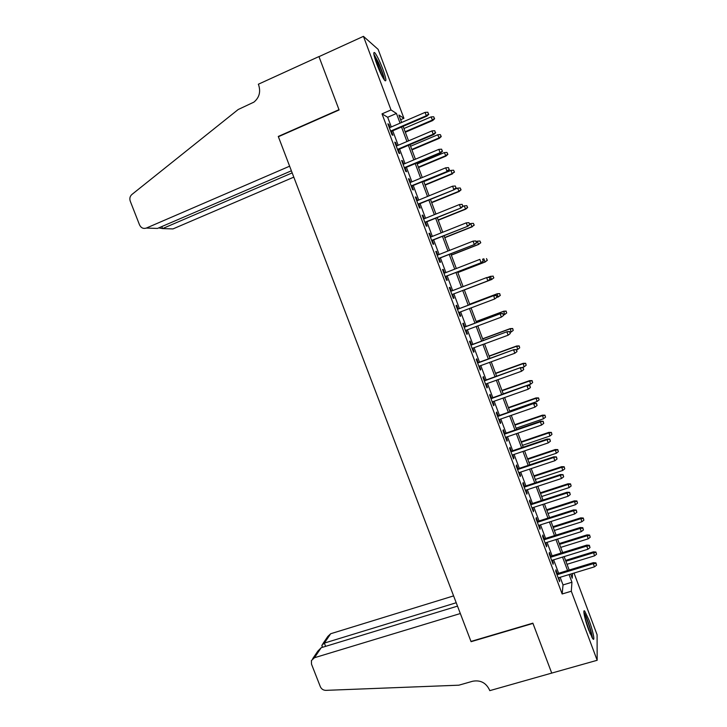 <?xml version="1.0" encoding="UTF-8"?>
<svg xmlns="http://www.w3.org/2000/svg" width="727" height="727" viewBox="0 0 727 727"><rect width="100%" height="100%" fill="white"/><g stroke="black" fill="none" stroke-linecap="round" stroke-linejoin="round"><path stroke-width="1.09" d="M588.761 630.173C584.89 619.986 582.472 608.299 584.781 611.216L588.952 619.995C592.732 629.918 595.268 641.814 592.923 638.924L588.761 630.173M376.868 64.267C373.66 55.27 372.969 51.435 374.796 52.762C377.004 55.525 379.667 60.977 382.811 69.101C386.01 78.034 386.691 81.869 384.865 80.579C382.702 77.889 380.039 72.455 376.868 64.267M574.021 573.067L597.094 634.762L597.167 660.28L551.72 673.093L532.873 623.157L470.978 641.432L278.377 136.721L339.1 109.959L318.98 56.651L363.445 36.35L378.14 49.381L403.912 118.301L398.887 115.048L401.667 122.481M400.632 119.71L403.912 118.301M557.327 573.648L555.891 569.832L555.719 571.258L559.645 581.709L558.836 577.683M550.802 556.264L549.376 552.447L549.176 553.792L553.102 564.279L553.292 562.88L552.302 560.244M544.269 538.834L542.842 535.027L542.606 536.299L546.55 546.804L546.768 545.477L545.75 542.769M537.726 521.377L536.299 517.569L536.035 518.769L539.979 529.292L540.225 528.047L539.18 525.267M531.164 503.884L529.738 500.076L529.447 501.203L533.4 511.744L533.673 510.581L532.6 507.719M524.585 486.354L523.158 482.546L522.84 483.6L526.802 494.169L527.111 493.07L526.012 490.143M517.997 468.788L516.579 464.989L516.225 465.962L520.196 476.548L520.532 475.531L519.405 472.523M511.399 451.185L509.972 447.387L509.6 448.286L513.58 458.901L513.934 457.955L512.78 454.875M504.783 433.546L503.366 429.757L502.957 430.575L506.946 441.207L507.328 440.335L506.146 437.181M498.159 415.871L496.732 412.082L496.296 412.827L500.294 423.477L500.712 422.687L499.504 419.452M491.516 398.16L490.089 394.379L489.625 395.043L493.633 405.721L494.078 405.003L492.842 401.695M484.854 380.412L483.437 376.631L482.946 377.222L486.954 387.918L487.435 387.282L486.163 383.892M478.184 362.628L476.767 358.847L476.249 359.365L480.265 370.079L480.774 369.525L479.475 366.063M471.505 344.807L470.087 341.036L469.533 341.472L473.559 352.213L474.095 351.732L472.768 348.188M464.807 326.95L463.39 323.179L462.808 323.533L466.843 334.302L467.416 333.893L466.052 330.276M458.092 309.057L456.683 305.285L456.065 305.567L460.109 316.354L460.709 316.027L459.328 312.328M451.367 291.109L449.958 287.365L449.313 287.565L453.366 298.37L453.993 298.125L452.585 294.353M444.606 273.079L443.225 269.399L442.543 269.517L446.605 280.349L447.269 280.177L445.851 276.396M437.827 255.013L436.473 251.397L435.764 251.433L439.835 262.293L440.526 262.202L439.099 258.394M431.038 236.911L429.702 233.358L428.966 233.312L433.047 244.19L433.765 244.181L432.329 240.355M424.232 218.772L422.923 215.283L422.16 215.156L426.249 226.061L426.994 226.133L425.549 222.289M417.416 200.588L416.135 197.162L415.335 196.962L419.434 207.886L420.206 208.04L418.761 204.178M410.582 182.377L409.328 179.015L408.492 178.733L412.6 189.674L413.409 189.911L411.955 186.03M403.739 164.12L402.504 160.821L401.64 160.458L405.757 171.427L406.602 171.745L405.139 167.837M396.878 145.827L395.67 142.592L394.77 142.147L398.896 153.143L399.768 153.533L398.296 149.617M391.299 126.943L387.673 117.265L382.02 113.866L562.153 593.977L563.025 584.935L560.153 577.283M558.645 573.249L553.62 559.835M552.12 555.855L547.067 542.36M545.586 538.425L540.497 524.849M539.043 520.959L533.918 507.292M532.473 503.457L527.32 489.707M525.903 485.918L520.714 472.087M519.314 468.352L514.089 454.43M512.708 450.74L507.455 436.736M506.092 433.092L500.812 418.997M499.467 415.417L494.151 401.231M492.824 397.696L487.472 383.429M486.163 379.948L480.783 365.59M479.493 362.155L474.077 347.706M472.814 344.325L467.361 329.794M466.116 326.468L460.627 311.838M459.4 308.566L453.884 293.853M452.667 290.609L447.15 275.887M445.905 272.57L440.398 257.885M439.135 254.505L433.637 239.837M432.338 236.393L426.858 221.762M425.54 218.245L420.061 203.642M418.716 200.061L413.254 185.485M411.882 181.841L406.429 167.292M405.039 163.575L399.596 149.062M398.178 145.282L392.744 130.796M390.008 127.498L388.818 124.335L387.891 123.799L392.026 134.813L392.925 135.295L391.453 131.351M597.167 660.28L571.304 591.233L571.94 582.236L569.068 574.566M562.153 593.977L571.304 591.233M382.02 113.866L391.017 109.95L363.445 36.35M400.077 123.163L396.451 113.467L391.017 109.95M567.56 570.522L562.525 557.082M561.026 553.093L555.964 539.57M554.492 535.617L549.394 522.013M547.94 518.115L542.805 504.42M541.37 500.576L536.208 486.79M534.79 483.001L529.601 469.124M528.193 465.38L522.967 451.431M521.586 447.732L516.334 433.692M514.97 430.048L509.682 415.917M508.327 412.327L503.011 398.105M501.685 394.57L496.332 380.257M495.023 376.768L489.634 362.382M488.344 358.938L482.928 344.453M481.656 341.072L476.203 326.496M474.949 323.161L469.46 308.502M468.233 305.222L462.717 290.482M461.5 287.22L455.974 272.471M454.729 269.144L449.213 254.423M447.95 251.033L442.443 236.339M441.153 232.876L435.664 218.209M434.346 214.683L428.866 200.052M427.521 196.454L422.051 181.85M420.679 178.188L415.226 163.611M413.827 159.885L408.383 145.336M406.956 141.547L401.522 127.025M570.686 574.076L572.231 578.192L572.558 573.503M403.112 126.344L408.556 140.865M409.973 144.664L415.417 159.222M416.816 162.948L422.269 177.533M423.641 181.196L429.112 195.808M430.457 199.398L435.936 214.038M437.254 217.564L442.752 232.24M444.043 235.702L449.55 250.397M450.813 253.796L456.329 268.527M457.574 271.853L463.099 286.611M464.317 289.864L469.833 304.613M471.069 307.903L476.558 322.57M477.803 325.905L483.255 340.481M484.527 343.871L489.953 358.356M491.234 361.801L496.623 376.195M497.931 379.685L503.293 393.998M504.62 397.542L509.936 411.764M511.281 415.362L516.57 429.493M517.942 433.138L523.195 447.187M524.576 450.885L529.801 464.844M531.21 468.597L536.399 482.464M537.816 486.263L542.978 500.049M544.423 503.902L549.548 517.597M551.011 521.495L556.1 535.117M557.582 539.061L562.643 552.593M564.143 556.591L569.168 570.032M387.673 117.265L396.451 113.467M563.025 584.935L571.94 582.236M388.191 124.599L388.818 124.335M395.043 142.865L395.67 142.592M401.877 161.085L402.504 160.821M408.701 179.278L409.328 179.015M415.508 197.426L416.135 197.162M422.296 215.537L422.923 215.283M429.075 233.603L429.702 233.358M435.846 251.642L436.473 251.397M442.589 269.644L443.225 269.399M449.331 287.601L449.958 287.365M453.366 298.361L453.993 298.125M460.082 316.263L460.709 316.027M466.779 334.129L467.416 333.893M473.468 351.959L474.095 351.732M480.138 369.752L480.774 369.525M486.799 387.509L487.435 387.282M493.451 405.23L494.078 405.003M500.076 422.905L500.712 422.687M506.701 440.553L507.328 440.335M513.307 458.164L513.934 457.955M519.896 475.74L520.532 475.531M526.475 493.279L527.111 493.07M533.036 510.781L533.673 510.581M539.588 528.247L540.225 528.047M546.131 545.677L546.768 545.477M552.656 563.08L553.292 562.88M559.163 580.437L559.799 580.246M390.826 131.623L426.867 116.138L426.322 115.729L390.617 131.069M428.512 114.075L427.821 112.222L428.512 114.075L426.322 115.729L425.077 112.394L389.381 127.77M426.867 116.138L428.812 114.303M427.821 112.222L425.077 112.394M434.61 118.755L433.665 116.756L434.61 118.755L432.729 120.528L431.02 116.92L403.939 128.534M434.337 118.537L432.22 120.137L405.13 131.732M432.729 120.528L405.321 132.241M431.02 116.92L433.665 116.756M374.041 55.216L378.431 63.058C381.639 70.437 383.402 75.762 383.72 79.025M382.075 76.144L377.567 63.758L374.905 58.487M384.447 80.079C383.783 75.971 381.775 70.083 378.422 62.431L373.814 53.916M584.035 613.624L585.389 615.96C588.143 621.485 591.987 634.244 591.733 637.052M592.36 638.152C592.223 634.035 588.061 620.549 585.09 614.569L583.899 612.398M590.242 633.88L584.699 616.996M146.336 228.069C143.328 228.996 141.065 227.942 139.539 224.907L130.251 201.17C129.388 198.507 129.924 196.29 131.869 194.509L238.192 109.513L253.896 102.134C259.203 97.709 260.811 92.075 258.73 85.232L258.349 84.232L318.944 56.561L339 109.677L278.277 136.449L289.628 166.192L146.336 228.069L157.477 228.423L291.382 170.8M292.181 172.89L162.584 228.587L172.953 228.923L293.799 177.143M158.731 227.887L162.584 228.587L161.794 226.57M453.603 595.895L330.694 633.735L324.351 643.095L325.623 646.358M456.22 602.747L324.351 643.095L321.907 645.158L322.461 647.321M551.757 673.175L532.964 623.421L471.078 641.687L460.336 613.533L314.418 657.744L311.42 660.552L311.51 664.16L320.316 686.651C321.434 689.06 323.288 690.296 325.878 690.359L458.855 685.188L472.677 681.244C480.32 679.863 485.89 682.689 489.398 689.714L489.762 690.65L551.766 673.084M457.51 606.127L321.225 647.693L314.418 657.744M322.779 643.868L327.859 636.407L330.694 633.735M312.692 658.698L317.835 651.128L321.225 647.693M322.179 646.576L321.897 645.867M397.669 149.88L433.737 134.586L433.21 134.231L397.487 149.389M435.4 132.578L434.719 130.724L435.4 132.578L433.21 134.231L431.974 130.905L396.251 146.1M433.737 134.586L435.691 132.777M434.719 130.724L431.974 130.905M404.512 168.101L440.598 152.988L440.099 152.697L404.348 167.673M442.28 151.034L441.598 149.189L442.28 151.034L440.099 152.697L438.854 149.371L403.112 164.384M440.598 152.988L442.561 151.198M441.598 149.189L438.854 149.371M411.328 186.285L447.441 171.345L411.191 185.921M449.15 169.464L448.459 167.619L449.15 169.464L446.96 171.118L445.724 167.81L409.955 182.641M447.441 171.345L449.413 169.591M448.459 167.619L445.724 167.81M418.134 204.432L454.275 189.674L418.016 204.123M455.993 187.848L455.311 186.012L455.993 187.848L453.812 189.502L452.585 186.194L416.789 200.852M454.275 189.674L456.247 187.948M455.311 186.012L452.585 186.194M441.253 136.576L440.317 134.613L441.253 136.576L439.353 138.321L437.672 134.786L410.573 146.263M440.98 136.394L438.863 137.994L411.764 149.453M439.353 138.321L411.936 149.907M437.672 134.786L440.317 134.613M447.868 154.369L446.951 152.434L447.868 154.369L445.969 156.087L444.306 152.606L417.198 163.957M447.614 154.215L445.506 155.814L418.388 167.137M445.969 156.087L418.534 167.537M444.306 152.606L446.951 152.434M454.484 172.117L453.575 170.218L454.484 172.117L452.13 173.599L450.931 170.4L423.805 181.614M454.239 171.99L452.13 173.599L424.986 184.794M452.576 173.808L425.122 185.131M450.931 170.4L453.575 170.218M461.072 189.829L460.182 187.966L461.072 189.829L459.164 191.501L457.547 188.148L454.675 189.32M460.845 189.738L458.737 191.337L431.584 202.406M459.164 191.501L431.693 202.688M457.547 188.148L460.182 187.966M424.922 222.544L461.091 207.958L424.832 222.289M462.826 206.195L462.145 204.36L462.826 206.195L460.654 207.849L459.419 204.551L423.605 219.027M461.091 207.958L463.072 206.259M462.145 204.36L459.419 204.551M467.661 207.513L466.779 205.677L467.661 207.513L465.734 209.158L464.144 205.868L462.972 206.341M467.434 207.449L465.335 209.049L438.163 219.981M465.734 209.158L438.245 220.217M464.144 205.868L466.779 205.677M431.702 240.61L467.888 226.206L431.629 240.419M469.651 224.498L468.97 222.671L469.651 224.498L467.479 226.161L466.252 222.862L430.411 237.166M467.888 226.206L469.878 224.534M468.97 222.671L466.252 222.862M474.222 225.152L473.359 223.362L474.222 225.152L471.914 226.724L470.732 223.543L469.669 223.971M474.013 225.125L471.914 226.724L444.724 237.529M472.296 226.769L444.797 237.702M470.732 223.543L473.359 223.362M438.463 258.639L474.676 244.417L438.417 258.512M476.458 242.773L475.776 240.946L476.458 242.773L474.286 244.426L473.059 241.137L437.2 255.259M474.676 244.417L476.667 242.773M475.776 240.946L473.059 241.137M480.783 242.763L479.929 241L480.783 242.763L478.484 244.363L477.303 241.191L476.24 241.609M480.583 242.763L478.484 244.363L451.285 255.041M478.848 244.354L451.322 255.159M477.303 241.191L479.929 241M445.215 276.642L481.447 262.592L445.188 276.569M483.246 261.002L482.574 259.175L483.246 261.002L481.083 262.656L479.856 259.375L443.97 273.325M481.447 262.592L483.446 260.966M487.326 260.33L486.481 258.603L487.326 260.33L485.045 261.965L483.864 258.794L482.801 259.212M487.135 260.366L485.045 261.965L457.819 272.516M485.382 261.902L457.846 272.57M451.949 294.599L488.208 280.731L451.949 294.589M490.025 279.195L489.353 277.378L490.025 279.195L487.862 280.849L486.645 277.578L450.731 291.345M489.353 277.378L486.645 277.578L489.544 277.314M488.208 280.731L490.216 279.132M493.851 277.868L493.024 276.178L493.851 277.868L491.588 279.531L490.407 276.369L487.653 277.423M493.024 276.178L490.407 276.369L493.197 276.115M493.678 277.932L491.588 279.531L464.344 289.946M491.906 279.413L464.353 289.955M496.968 297.252L496.296 295.444L496.968 297.252L494.624 299.006L458.692 312.574M496.786 297.343L494.624 299.006L493.742 295.571L457.465 309.293M496.114 295.535L493.406 295.744L457.483 309.338M496.296 295.444L493.742 295.571M497.25 293.753L469.678 304.186L497.25 293.753L499.713 293.626L500.203 295.462L499.713 293.626M500.367 295.371L496.359 297.725M500.203 295.462L498.113 297.061L496.941 293.908L499.549 293.708M502.866 313.655L503.538 315.463L503.029 313.528L500.167 313.864L501.376 317.117L465.425 330.512M464.217 327.286L500.467 313.637L464.18 327.186M503.029 313.528L500.467 313.637M501.376 317.117L503.538 315.463M506.719 312.955L506.065 311.211L506.719 312.955L504.629 314.555L503.747 311.201L476.158 321.507M506.065 311.211L503.457 311.41L476.194 321.598M504.629 314.555L503.566 314.955M503.747 311.201L506.219 311.092M509.6 331.739L510.272 333.548L509.754 331.576L506.91 331.948L508.118 335.202L472.141 348.415M470.932 345.198L507.192 331.666L470.869 345.043M509.754 331.576L507.192 331.666M508.118 335.202L510.272 333.548M513.217 330.421L512.708 328.522L513.217 330.421L511.136 332.021L510.227 328.613L482.628 338.791M512.571 328.677L509.963 328.877L482.683 338.936M511.136 332.021L510.063 332.412M510.227 328.613L512.708 328.522M516.324 349.778L516.997 351.586L516.47 349.596L513.635 349.996L514.843 353.24L478.839 366.29M477.639 363.073L513.898 349.651L477.557 362.855M516.47 349.596L513.898 349.651M514.843 353.24L516.997 351.586M519.705 347.842L519.187 345.925L519.705 347.842L517.624 349.442L516.706 345.988L489.08 356.048M519.06 346.107L516.461 346.306L489.162 356.248M517.624 349.442L516.552 349.832M516.706 345.988L519.187 345.925M523.031 367.789L523.704 369.589L523.167 367.571L520.341 368.007L521.55 371.243L485.527 384.12M484.327 380.912L520.587 367.608L484.227 380.639M523.167 367.571L520.587 367.608M521.55 371.243L523.704 369.589M526.184 365.236L525.657 363.291L526.184 365.236L524.103 366.835L523.158 363.336L495.523 373.26M525.53 363.5L522.94 363.709L495.623 373.514M524.103 366.835L522.004 367.589M523.158 363.336L525.657 363.291M529.729 385.764L530.401 387.555L529.847 385.51L527.048 385.982L528.247 389.209L492.206 401.913M491.007 398.714L527.266 385.528L490.879 398.387M529.847 385.51L527.266 385.528M528.247 389.209L530.401 387.555M532.646 382.593L532.109 380.621L532.646 382.593L530.565 384.192L529.61 380.639L501.957 390.444M532 380.857L529.401 381.066L502.075 390.753M530.565 384.192L503.238 393.852M529.61 380.639L532.109 380.621M536.408 403.694L537.08 405.484L536.517 403.412L533.727 403.912L534.927 407.138L498.867 419.679M497.668 416.48L533.927 403.403L497.522 416.089M536.517 403.412L533.927 403.403M534.927 407.138L537.08 405.484M539.089 399.914L538.543 397.914L539.089 399.914L537.017 401.513L536.044 397.914L508.373 407.593M538.443 398.178L535.854 398.396L508.509 407.956M537.017 401.513L509.672 411.046M536.044 397.914L538.543 397.914M543.078 421.587L543.741 423.378L543.169 421.269L540.397 421.814L541.597 425.031L505.51 437.4M504.32 434.21L540.397 421.814L540.579 421.242L504.147 433.765M543.169 421.269L540.579 421.242M541.597 425.031L543.741 423.378M545.532 417.198L544.968 415.172L545.532 417.198L543.46 418.797L542.46 415.153L514.78 424.704M544.886 415.471L542.297 415.69L514.934 425.122M543.46 418.797L516.097 428.212M542.46 415.153L544.968 415.172M549.73 439.444L550.394 441.234L549.812 439.099L547.058 439.681L548.258 442.888L512.144 455.084M510.954 451.903L547.058 439.681L547.213 439.053L510.763 451.403M549.812 439.099L547.213 439.053M548.258 442.888L550.394 441.234M551.947 434.446L551.384 432.401L551.947 434.446L549.885 436.046L548.876 432.365L521.177 441.789M551.311 432.729L548.731 432.947L521.35 442.261M549.885 436.046L522.504 445.342M548.876 432.365L551.384 432.401M556.373 457.265L557.036 459.046L556.437 456.892L553.701 457.501L554.892 460.709L518.769 472.732M517.579 469.56L553.701 457.501L553.838 456.82L517.37 468.997M556.437 456.892L553.838 456.82M554.892 460.709L557.036 459.046M558.363 451.667L557.782 449.595L558.363 451.667L556.291 453.266L555.264 449.531L527.557 458.837M557.718 449.949L555.146 450.167L527.747 459.355M556.291 453.266L528.902 462.436M555.264 449.531L557.782 449.595M562.998 475.058L563.661 476.83L563.052 474.64L560.326 475.285L561.526 478.484L525.376 490.343M524.185 487.181L560.326 475.285L560.444 474.549L523.958 486.563M563.052 474.64L560.444 474.549M561.526 478.484L563.661 476.83M564.761 468.851L564.17 466.752L564.761 468.851L562.698 470.451L561.653 466.67L533.918 475.849M564.116 467.134L561.544 467.361L534.136 476.421M562.698 470.451L535.29 479.493M561.653 466.67L564.17 466.752M569.604 492.806L570.268 494.578L569.65 492.361L566.942 493.042L568.132 496.232L531.964 507.928M530.783 504.765L566.942 493.042L567.042 492.252L530.528 504.093M569.65 492.361L567.042 492.252M568.132 496.232L570.268 494.578M571.14 485.999L570.55 483.873L571.14 485.999L569.087 487.599L568.023 483.773L540.279 492.824M570.504 484.282L567.932 484.509L540.515 493.451M569.087 487.599L541.66 496.514M568.023 483.773L570.55 483.873M576.202 510.518L576.865 512.281L576.238 510.045L573.548 510.754L574.739 513.934L538.543 525.467M537.362 522.313L573.548 510.754L573.621 509.909L537.089 521.586M576.238 510.045L573.621 509.909M574.739 513.934L576.865 512.281M577.511 503.111L576.911 500.958L577.511 503.111L575.457 504.711L574.375 500.839L546.622 509.772M576.874 501.403L574.312 501.63L546.877 510.454M575.457 504.711L548.022 513.507M574.375 500.839L576.911 500.958M582.79 528.184L583.445 529.956L582.818 527.684L582.79 528.184L580.137 528.429L581.318 531.61L545.114 542.969M543.932 539.825L580.137 528.429L580.191 527.529L543.632 539.034M582.818 527.684L580.191 527.529M581.318 531.61L583.445 529.956M583.872 520.187L583.263 518.015L583.872 520.187L581.818 521.786L580.719 517.878L552.947 526.684M583.236 518.487L580.673 518.714L553.22 527.42M581.818 521.786L554.365 530.465M580.719 517.878L583.263 518.015M589.361 545.823L590.015 547.585L589.37 545.295L589.361 545.823L586.716 546.077L587.898 549.248L551.666 560.444M550.484 557.3L586.716 546.077L586.744 545.114L550.175 556.455M589.37 545.295L586.744 545.114M587.898 549.248L590.015 547.585M590.224 537.235L589.597 535.036L590.224 537.235L588.17 538.834L587.053 534.881L559.263 543.56M589.588 535.535L587.025 535.772L559.563 544.35M588.17 538.834L560.699 547.395M587.053 534.881L589.597 535.036M595.922 563.425L596.576 565.188L595.922 562.871L595.922 563.425L593.277 563.679L594.45 566.842L558.209 577.874M557.027 574.739L593.277 563.679L593.287 562.671L556.691 573.848M595.922 562.871L593.287 562.671M594.45 566.842L596.576 565.188M596.558 554.247L595.922 552.029L596.558 554.247L594.504 555.846L593.368 551.848L565.57 560.408M595.922 552.547L593.368 552.793L565.888 561.244M594.504 555.846L567.024 564.288M593.368 551.848L595.922 552.029"/></g></svg>
